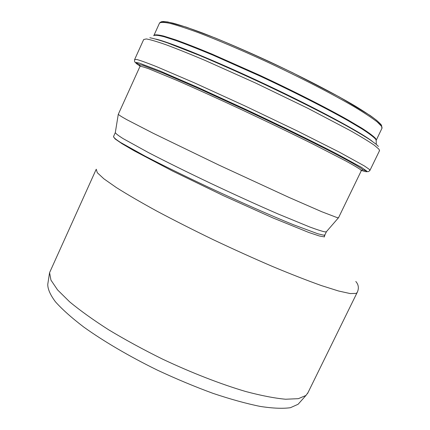 <?xml version="1.0" encoding="UTF-8"?>
<svg xmlns="http://www.w3.org/2000/svg" width="430" height="430" viewBox="0 0 430 430"><rect width="100%" height="100%" fill="white"/><g stroke="black" fill="none" stroke-linecap="round" stroke-linejoin="round"><path stroke-width="0.64" d="M299.436 402.765L298.087 404.275L290.438 407.694C282.897 408.769 272.835 408.349 260.257 406.431C246.342 403.603 230.636 399.26 213.146 393.407C194.962 386.747 176.407 379.007 157.477 370.182C129.409 356.427 103.764 341.372 83.85 327.123C71.719 317.867 62.248 309.428 55.438 301.796C50.219 294.781 47.666 288.938 47.768 284.273L49.52 273.028M96.051 169.635L49.579 272.652L50.944 280.107L57.555 289.895L69.569 301.769C80.2 310.589 93.278 319.958 108.795 329.88C125.474 339.904 143.41 349.66 162.599 359.147C191.71 372.864 220.692 384.114 245.578 391.472C261.263 395.638 274.609 398.228 285.611 399.233L298.377 398.669L305.972 395.439L308.025 392.568M326.477 231.619L324.844 234.979L323.494 235.145L317.808 233.775L293.437 224.739C271.163 215.704 239.429 201.708 207.625 186.835C183.497 175.456 162.658 165.222 145.114 156.128L120.502 142.443C115.885 139.444 113.552 137.498 113.504 136.595L115.294 132.65M113.493 136.638L115.046 138.89L121.921 143.631L134.133 150.79L172.849 171.183L223.369 195.645L272.851 217.897L308.815 232.474L319.318 235.979L324.467 236.903L324.419 235.414M357.217 292.384L356.255 293.389L350.219 293.572L338.56 291.002L321.35 285.568C307.267 280.537 291.046 274.2 272.674 266.552C253.447 258.279 233.667 249.341 213.345 239.736C193.263 229.996 174.494 220.488 157.031 211.211C140.814 202.32 127.205 194.403 116.202 187.458L103.893 178.826L97.309 172.731L96.239 169.216M338.534 217.714L337.324 217.688L321.774 211.732L288.917 197.381L218.945 165.088L153.279 133.316L126.737 119.626C121.561 116.734 118.744 114.95 118.293 114.267M326.392 231.781L325.069 231.899C322.151 231.329 316.991 229.674 309.584 226.932L277.758 213.834C257.301 204.938 234.995 194.801 210.84 183.411C186.9 172.011 166.088 161.728 148.404 152.559L123.222 138.675C118.331 135.6 115.686 133.574 115.305 132.596L118.282 114.305M381.071 124.845L376.825 120.491C371.832 116.594 364.538 111.73 354.943 105.887C334.002 93.52 302.698 77.271 269.879 61.882C244.826 50.31 222.455 40.716 202.761 33.094C190.839 28.659 181.041 25.375 173.371 23.236C167.039 21.78 163.008 21.441 161.277 22.215M381.915 128.382L381.636 126.409L377.239 121.953C372.031 117.944 364.414 112.907 354.39 106.855C332.508 94.03 299.834 77.18 266.019 61.436C240.778 49.826 217.064 39.759 197.988 32.503C186.233 28.213 176.757 25.139 169.56 23.274C163.782 22.123 160.406 22.118 159.428 23.263L154.064 35.109M376.169 140.261L375.734 138.589C373.579 136.245 368.978 132.795 361.931 128.237L348.074 120.013C326.053 107.559 293.33 90.95 259.586 75.207L211.936 54.051C197.843 48.208 185.733 43.468 175.607 39.834L163.749 36.077C158.079 34.701 154.811 34.47 153.94 35.384M376.288 144.367L376.18 140.395L375.616 139.137C373.471 136.821 368.913 133.402 361.936 128.893L348.209 120.749C326.402 108.419 293.98 91.945 260.397 76.25L212.823 55.067C198.681 49.181 186.486 44.371 176.225 40.646L164.115 36.738C158.245 35.244 154.757 34.889 153.644 35.674M372.187 141.25C360.603 132.23 317.211 108.785 266.724 84.957C216.247 61.114 170.194 42.328 155.746 39.082M357.932 132.3C320.839 109.671 213.35 58.905 171.844 44.451M378.411 146.42L376.142 144.249L369.864 139.669C363.828 135.778 355.879 131.064 346.016 125.533C324.844 113.891 295.276 98.943 264.23 84.285C240.553 73.207 218.805 63.511 198.993 55.196L167.27 42.801C159.487 40.146 153.671 38.463 149.823 37.749M379.459 150.79L379.05 149.275L374.326 145.227C368.768 141.416 360.652 136.477 349.966 130.424L307.923 108.322L255.775 83.114L204.981 60.372C189.979 54.051 177.122 48.886 166.399 44.887C157.127 41.629 150.441 39.646 146.334 38.936L143.684 39.517L134.703 59.383M369.902 170.457L369.3 169.355L364.307 165.905L339.49 152.215L297.194 130.919L245.084 105.99L194.596 82.936L156.515 66.623C147.431 63.011 140.927 60.657 137.014 59.55L134.638 59.534C134.364 61.501 134.73 62.468 135.74 62.441C135.23 62.764 136.67 63.979 140.067 66.091M361.458 170.436C365.645 171.844 367.457 172.102 366.892 171.215L361.41 167.313L337.566 154.279C315.007 142.599 281.596 126.237 246.927 109.946L197.741 87.371L159.718 70.869L139.041 63.006L135.74 62.441L139.616 64.731L140.04 65.65M361.716 170.167L362.683 169.7L362.065 169.092C359.7 167.345 354.976 164.507 347.897 160.583L334.11 153.279C312.314 142.013 280.204 126.296 246.917 110.66L199.654 88.956L162.997 73.019L142.905 65.338L139.616 64.731L139.97 66.446L118.331 114.219M361.286 170.753L360.566 169.71C358.136 167.953 353.283 165.072 346.01 161.078L313.583 144.373C292.319 133.8 268.836 122.48 243.133 110.413C218.123 98.749 194.811 88.193 176.252 80.12L148.952 68.859C143.566 66.919 140.572 66.118 139.97 66.446M298.087 404.275L305.972 395.439M324.844 234.979L324.768 235.619M307.52 393.6L357.486 291.83C359.045 287.955 358.48 284.504 355.798 281.478M326.262 231.861L338.405 217.843M159.659 22.833L161.185 21.796L163.185 21.5L167.834 21.973L186.426 27.181L215.516 38.098C239.15 47.891 264.88 59.453 292.696 72.783L339.469 97.019L370.058 115.433C375.729 119.47 379.529 122.7 381.458 125.119L382.082 128.032L376.175 140.363M379.588 150.527L369.993 170.285C368.709 171.774 367.677 172.086 366.892 171.215L362.683 169.7L361.35 170.619L338.485 217.816"/></g></svg>
